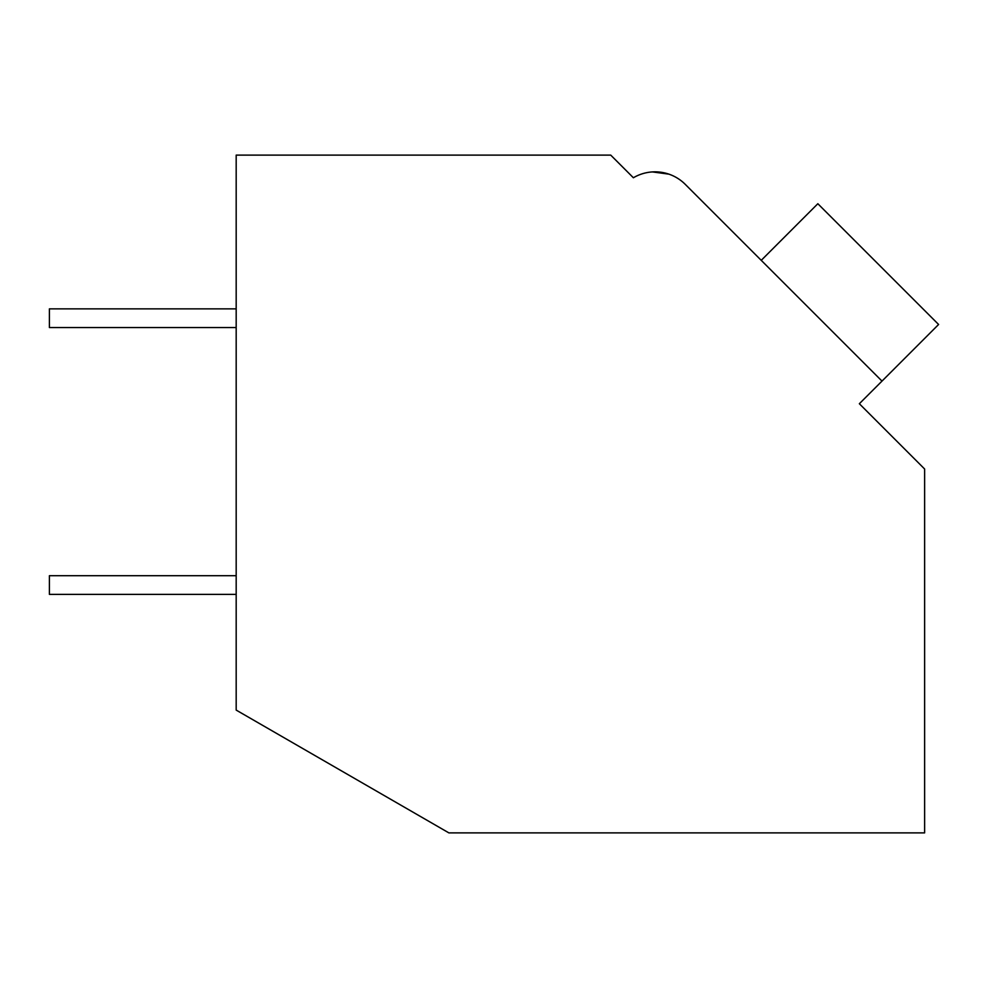 <?xml version="1.0" encoding="UTF-8"?>
<svg xmlns="http://www.w3.org/2000/svg" width="988" height="988" viewBox="0 0 988 988"><rect width="100%" height="100%" fill="white"/><g stroke="black" fill="none" stroke-linecap="round" stroke-linejoin="round"><path stroke-width="1.48" d="M236.181 155.116L610.732 155.116L633.382 177.754A42.694 42.694 0 0 1 685.252 184.348L882 381.096L859.35 403.734L924.62 469.004L924.62 832.884L448.873 832.884L236.181 710.088L236.181 155.116M629.158 173.542L633.382 177.754M668.777 174.11L652.438 171.924M668.851 174.135L652.512 171.924L668.851 174.135M753.696 252.792L685.252 184.348M761.242 260.338L817.842 203.726L938.6 324.484L882 381.096M236.181 594.381L49.4 594.381L49.4 575.708L236.181 575.708M236.181 327.547L49.4 327.547L49.4 308.861L236.181 308.861"/></g></svg>
